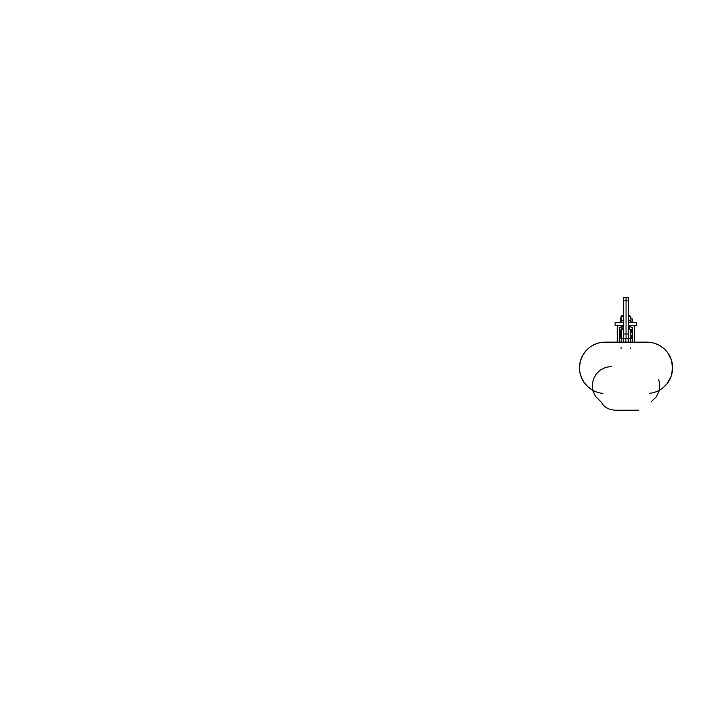 <?xml version="1.0" encoding="UTF-8"?>
<svg xmlns="http://www.w3.org/2000/svg" width="708" height="708" viewBox="0 0 708 708"><rect width="100%" height="100%" fill="white"/><g stroke="black" fill="none" stroke-linecap="round" stroke-linejoin="round"><path stroke-width="1.06" d="M621.279 329.459L623.668 329.459L623.668 338.539L621.279 338.539L621.279 329.379L623.668 329.335M620.819 336.282L620.819 338.389L621.279 338.397M623.394 329.309L620.819 329.309L623.394 329.3L623.394 328.839M628.438 338.539L628.438 329.459L630.819 329.459L630.819 338.539L628.438 338.539L630.819 338.539M628.438 329.335L630.819 329.459M629.315 329.317L631.288 329.309L629.315 329.353M628.438 329.317L628.899 329.309L628.438 329.309M630.819 338.397L631.288 338.389L631.288 335.477M628.438 297.758L626.049 297.758L626.049 300.811L626.049 297.758L623.668 297.758L623.668 300.811L628.438 300.811L628.438 297.758M623.668 338.53L626.049 338.53L626.049 300.811L626.049 333.999L628.438 333.999L628.438 300.811M628.438 338.53L626.049 338.53L626.049 333.999L623.668 333.999L623.668 300.811M621.279 331.654L620.42 331.654L620.42 336.282L621.279 336.282M630.377 338.539L630.669 342.132M630.669 347.938L630.669 348.575M628.244 338.628L629.828 338.539M628.244 342.132L628.244 338.53M625.863 342.132L625.863 338.53L625.863 342.132M621.889 338.539L623.474 338.628M621.058 342.132L621.341 338.539M621.058 348.575L621.058 347.637M623.474 338.539L623.474 342.132M630.819 332.512L632.448 332.512L632.448 335.477L630.819 335.477M621.093 318.096L620.235 318.096L620.235 322.653M630.819 318.901L632.253 318.901L632.253 321.866L630.819 321.866M623.668 325.689L615.084 325.689L615.084 322.653L623.668 322.653M628.438 325.689L636.28 325.689L636.28 322.653L628.438 322.653M623.474 322.653L623.474 316.565L621.093 316.565L621.093 322.653M619.659 342.132L619.659 328.087A0.956 0.956 0 0 1 620.509 327.131A3.336 3.336 0 0 0 622.907 325.689M618.296 325.689A3.336 3.336 0 0 0 617.279 328.087L617.279 342.132M628.438 320.379L630.819 320.379L630.819 316.565L628.438 316.565M630.819 320.379L630.819 322.653M633.625 325.689A3.336 3.336 0 0 1 634.634 328.087L634.634 342.132M632.253 332.512L632.253 328.087A0.956 0.956 0 0 0 631.403 327.131A3.336 3.336 0 0 1 629.005 325.689M632.253 342.132L632.253 335.477M628.438 315.467L629.678 315.485L629.678 316.565M623.668 315.485L621.881 315.467L621.881 316.565M621.881 315.467L623.668 315.467M622.049 315.485L622.049 316.565M629.678 315.485L628.438 315.485M621.881 326.662L621.881 328.831L623.668 328.839M628.438 328.839L629.678 328.839L629.678 326.45L628.438 326.459M628.438 326.441L629.678 326.45M622.199 326.441L623.668 326.45M622.049 326.556L622.049 328.839M623.668 326.459L622.182 326.459M628.385 342.132L628.385 338.61M623.341 338.61L623.341 342.132M621.093 320.379L623.474 320.379M621.279 338.539L623.668 338.539M620.819 329.309L620.819 331.654M631.288 332.459L631.288 329.309M630.819 332.459L632.253 332.459M620.42 331.707L621.279 331.707M638.359 410.197L615.004 410.242L609.871 409.392L606.287 407.649L603.251 405.065L600.95 401.825L595.623 396.577L593.065 391.179L592.277 385.285L593.331 379.444L596.101 374.205L600.349 370.036L605.694 367.364L611.553 366.452M615.066 410.242L637.103 410.242M649.236 393.374C656.546 392.595 662.52 389.347 667.148 383.63C674.149 374.974 674.414 361.735 667.768 352.805C662.538 345.902 655.59 342.345 646.935 342.132L605.172 342.132C597.464 342.274 591.021 345.203 585.835 350.911C579.551 357.929 577.728 368.673 581.348 377.364C584.728 386.143 593.481 392.639 602.871 393.374M659.272 390.312L663.546 387.373L667.148 383.63L671.113 376.417L672.6 368.319L671.441 360.168L667.768 352.805L663.67 348.336L658.635 344.955L652.953 342.849L646.935 342.132L605.172 342.132L599.738 342.707L594.552 344.424L589.852 347.203L585.835 350.911L582.587 355.602L580.436 360.93L579.525 366.594L579.896 372.302L581.516 377.78L584.304 382.762L588.136 387.011L592.826 390.312L595.366 396.188L600.95 401.825M651.148 401.825L656.245 396.923L658.962 391.435L659.821 385.382L658.75 379.373M623.394 325.689L623.394 326.45"/></g></svg>
